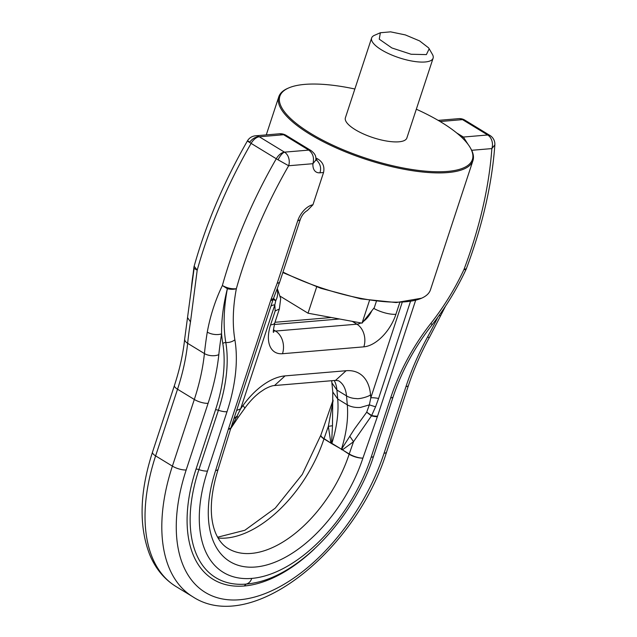 <?xml version="1.0" encoding="UTF-8"?>
<svg xmlns="http://www.w3.org/2000/svg" width="637" height="637" viewBox="0 0 637 637"><rect width="100%" height="100%" fill="white"/><g stroke="black" fill="none" stroke-linecap="round" stroke-linejoin="round"><path stroke-width="0.96" d="M277.278 288.457L280.686 298.626L279.356 308.977L275.168 310.967L274.826 304.844L275.765 300.648C277.533 297.208 278.043 293.625 277.294 289.907L277.023 289.126M244.871 408.102L243.031 405.482L240.643 408.803L233.389 423.486L231.486 426.137M236.622 410.443L270.797 306.485A17.032 5.375 18.2 0 1 274.826 304.844L240.643 408.803L236.622 410.443L233.89 418.78L237.068 416.049L237.991 417.697L244.879 408.094C249.672 401.485 254.768 396.166 260.175 392.137L264.554 389.207C268.878 386.834 272.19 385.608 274.507 385.536L285.065 375.886L346.114 370.726A59.408 33.61 -58.6 0 1 370.535 394.717C369.428 396.429 359.212 399.327 356.378 398.579A17.032 11.14 175 0 1 346.504 395.88A42.384 23.975 121.4 0 0 338.613 380.791L335.564 380.385L346.114 370.726M233.389 423.486L230.705 428.574M233.89 418.78L232.354 423.501M233.421 423.422L231.534 425.986M335.452 380.393L274.635 385.528M376.387 301.317L374.317 307.607L362.039 323.142L308.029 313.205L280.391 296.34M341.52 449.212L331.75 443.663A17.032 9.635 -58.6 0 0 331.853 443.352L341.44 449.204A104.094 58.891 121.4 0 0 346.671 426.121A104.094 58.891 121.4 0 0 347.292 404.837C351.003 406.908 355.374 407.776 360.431 407.441L369.349 404.877L366.681 412.227L354.371 429.139L341.52 449.212L349.14 454.237A10.216 3.217 18.2 0 0 362.923 458.083A10.216 2.994 19.2 0 1 349.227 453.982A10.216 5.781 121.4 0 0 349.14 454.237A103.879 58.763 -58.6 0 1 251.336 553.41A103.879 58.763 -58.6 0 1 228.014 548.441C222.791 545.344 218.642 540.2 215.585 533.002C209.127 516.997 209.979 495.769 218.141 469.318A10.216 3.233 18.2 0 0 218.165 469.23M402.186 302.376L370.814 397.814L369.349 404.877L375.567 406.82L371.49 415.834L353.511 441.712L342.443 449.841L341.336 449.515M349.864 436.329L353.511 441.712L349.227 453.982L342.443 449.841L342.22 448.655M320.889 435.047A10.216 3.217 18.2 0 0 320.857 435.135A10.216 10.216 0 0 1 320.913 434.967A10.216 2.994 19.2 0 0 324.058 438.622L331.614 443.543L331.622 442.189L330.842 442.763L328.342 426.352L332.482 425.723L331.622 442.189M277.294 289.907L276.888 289.493M334.226 380.496A42.384 23.975 -58.6 0 1 336.917 390.027L337.706 398.985A104.094 58.891 121.4 0 1 337.077 420.277A104.094 58.891 121.4 0 1 331.853 443.352L331.789 443.272M331.75 443.663L323.97 438.877A103.879 58.763 -58.6 0 1 226.167 538.05A103.879 58.763 -58.6 0 1 218.061 538.026M346.512 395.88L347.292 404.837L337.706 398.985L332.785 391.994L332.482 425.723M332.785 391.994L331.694 380.711M346.504 395.88L336.917 390.027L331.996 383.036M445.526 306.142L440.685 315.618L439.028 315.578M152.506 452.135C139.654 491.812 138.699 525.915 149.631 554.461C155.388 568.475 164.179 579.16 175.995 586.518A163.478 92.484 -58.6 0 1 152.267 557.471A163.478 92.484 -58.6 0 1 155.619 455.885A10.216 3.225 -161.8 0 1 152.506 452.135L174.427 385.481C179.706 369.364 183.122 353.853 184.682 338.948A10.216 5.422 5.9 0 0 187.644 343.319A340.572 192.677 -58.6 0 1 190.495 321.868L187.525 317.576L194.102 268.424A10.216 4.674 -169.3 0 1 193.951 267.062L190.877 292.558M187.525 317.576L184.682 338.948M190.495 321.868L197.199 270.16L194.102 268.424A165.54 93.655 -58.6 0 0 191.426 287.9M193.951 267.062A10.216 10.216 0 0 1 194.15 266.21L197.199 270.16A340.572 192.677 -58.6 0 1 251.113 143.389L249.593 142.449A10.216 7.509 -50.7 0 1 259.315 136.788A10.216 5.781 121.4 0 0 251.113 143.389L276.283 158.748A340.572 192.677 -58.6 0 0 222.369 285.519C215.306 300.178 210.274 315.713 207.272 332.108A10.216 4.937 9.2 0 0 221.58 333.828C221.413 319.655 223.34 304.621 227.369 288.72A165.54 93.655 121.4 0 0 225.817 342.563A3.408 2.349 -9.5 0 0 222.791 343.478A132.822 75.142 -58.6 0 1 215.537 409.782L196.029 469.127A137.998 78.072 -58.6 0 0 193.202 554.891A137.998 78.072 -58.6 0 0 244.226 585.992L246.105 584.097A135.179 76.48 121.4 0 0 254.386 582.887C301.412 574.128 354.498 516.288 373.656 456.06A10.216 3.225 -161.8 0 1 371.14 457.255A126.731 71.694 121.4 0 1 251.758 578.404C250.636 581.565 248.756 583.46 246.105 584.097A135.179 76.48 121.4 0 1 196.124 553.625A135.179 76.48 121.4 0 1 198.895 469.612L218.403 410.268A135.641 76.735 121.4 0 0 225.817 342.563A10.216 7.055 -9.5 0 0 234.878 339.808A157.092 88.877 121.4 0 1 236.351 288.712L236.351 288.712A10.216 4.674 -169.3 0 1 227.369 288.72L222.369 285.519C227.138 288.115 231.796 289.182 236.351 288.712A330.356 186.896 121.4 0 1 288.649 165.747L278.082 159.831A10.216 3.703 115.6 0 1 284.484 152.147A10.216 5.781 121.4 0 0 276.283 158.748L278.082 159.831M194.15 266.21C206.133 223.698 223.898 181.927 247.427 140.904A10.216 10.216 0 0 1 255.429 135.816A10.216 7.779 85.2 0 1 259.315 136.788L284.484 152.147L308.778 150.101A10.168 5.749 -58.6 0 1 311.063 150.587A10.168 5.749 -58.6 0 1 311.071 150.587L285.894 135.219C283.895 134.128 281.833 133.643 279.723 133.762L283.608 134.733A10.168 5.749 -58.6 0 1 285.894 135.219M316.693 286.873L308.029 313.205M369.524 300.377L362.039 323.142M311.071 150.587C315.562 154.21 315.984 156.24 315.928 159.959L312.926 163.701A16.992 9.619 121.4 0 0 319.933 172.802C321.581 167.873 320.196 163.343 315.769 159.21M259.315 136.788L283.608 134.733L308.778 150.101C312.99 153.302 314.375 157.841 312.926 163.701L288.649 165.747A10.216 7.779 85.2 0 0 284.484 152.147M466.34 268.71L463.975 269.491A10.216 1.656 -155.1 0 0 466.045 269.411A10.216 10.216 0 0 0 466.34 268.71C482.44 225.864 491.947 184.603 494.853 144.925L491.86 148.588A10.216 7.779 -94.8 0 0 487.695 134.988L462.526 119.629A10.216 5.781 -58.6 0 1 464.819 120.114A10.216 10.216 0 0 0 458.632 118.657A10.216 7.779 -94.8 0 1 462.526 119.629A10.216 3.703 -64.4 0 1 463.911 119.629M370.535 394.717L370.814 397.814A17.032 5.375 -161.8 0 1 378.585 398.459L375.567 406.82M366.705 412.171L371.626 415.467A10.216 3.225 -161.8 0 0 377.558 416.144L415.627 300.361M366.681 412.227L371.49 415.834A10.216 2.994 -160.8 0 0 377.375 416.678A20.432 11.562 121.4 0 0 377.558 416.144M275.71 300.815L273.177 299.326L279.595 282.342A10.216 10.216 0 0 0 279.754 281.912L300.194 219.733L297.678 220.935L277.238 283.107A10.216 3.225 18.2 0 0 279.754 281.912M270.797 306.485L273.177 299.326A10.216 3.225 18.2 0 1 270.685 300.473L228.516 428.725A10.216 3.225 18.2 0 0 231.032 427.531L230.912 427.889A10.216 3.448 17.1 0 1 228.341 429.266A20.432 11.562 121.4 0 1 228.516 428.725M275.765 300.648L273.52 298.363A10.216 2.652 20.8 0 1 271.155 299.127A20.432 11.562 121.4 0 0 270.685 300.473M456.705 132.95L463.402 137.043L461.793 137.417M494.853 144.925A10.216 10.216 0 0 0 491.135 136.294A10.216 7.509 129.3 0 0 487.695 134.988L463.402 137.043L467.956 144.225M333.079 400.848L328.342 426.352L324.058 438.622A10.216 5.781 121.4 0 0 323.97 438.877A10.216 3.217 18.2 0 1 320.857 435.135L302.28 474.414L275.264 508.127L244.855 530.263L217.599 537.214M249.593 142.449C246.901 140.729 246.734 140.451 249.091 141.613M282.828 272.564L320.785 288.29L360.884 298.896L396.182 302.559L421.575 298.212A102.183 32.256 18.2 0 0 430.453 289.835L472.949 160.588A102.183 32.256 -161.8 0 1 386.842 165.445A102.183 32.256 -161.8 0 1 283.505 112.518A102.183 32.256 -161.8 0 1 278.807 96.76A102.183 32.256 -161.8 0 1 287.685 88.384L288.672 87.954A101.331 31.985 -161.8 0 1 354.857 89.005M416.327 109.222A101.331 31.985 -161.8 0 1 467.725 143.93A101.331 31.985 -161.8 0 1 470.233 147.649A101.331 31.985 -161.8 0 1 403.07 167.961A101.331 31.985 -161.8 0 1 284.524 111.889A101.331 31.985 -161.8 0 1 288.672 87.954M429.187 48.794L432.419 54.392A32.352 10.216 -161.8 0 1 433.104 58.19L406.86 138.014A32.352 10.216 -161.8 0 1 379.596 139.551A32.352 10.216 -161.8 0 1 346.878 122.79A32.352 10.216 -161.8 0 1 345.389 117.805L371.634 37.981A32.352 10.216 -161.8 0 1 374.445 35.33L380.369 32.742L390.6 31.85L405.363 34.924L419.624 40.919L428.518 47.791L429.187 48.794L426.384 54.599L411.128 54.256L391.866 47.95L379.254 39.175L380.369 32.742M282.987 272.079A102.183 32.256 18.2 0 0 421.575 298.212M470.233 147.649L470.767 148.58A102.183 32.256 -161.8 0 1 472.949 160.588M315.888 158.008A102.183 32.256 18.2 0 0 317.863 159.027L315.952 159.194M307.408 210.481L312.942 204.772L323.548 172.5C324.759 166.607 322.855 162.117 317.863 159.027M433.104 58.19A32.352 10.216 -161.8 0 1 405.841 59.727A32.352 10.216 -161.8 0 1 373.123 42.974A32.352 10.216 -161.8 0 1 371.634 37.981M275.168 310.967L270.598 324.87A34.056 19.269 121.4 0 0 282.486 353.718L363.838 346.847A17.032 12.971 -94.8 0 0 356.895 324.185L275.55 331.049L273.44 329.767M282.486 353.718A17.032 12.971 -94.8 0 0 275.55 331.049A17.032 9.635 -58.6 0 1 273.456 330.929M360.956 322.943A17.032 9.635 121.4 0 1 356.895 324.185L352.229 321.335M274.3 324.496L339.481 318.994M363.393 321.43A17.032 9.635 121.4 0 0 371.793 310.808M279.356 308.977L274.786 322.879A17.032 5.375 -161.8 0 1 270.598 324.87M363.838 346.847A34.056 19.269 121.4 0 0 395.911 314.288A17.032 5.375 -161.8 0 1 373.72 308.364M395.911 314.288L399.797 302.487M243.031 405.482A59.408 33.61 -58.6 0 1 285.065 375.886M377.375 416.678L362.923 458.083A114.095 64.544 121.4 0 1 255.501 567.01A114.095 64.544 121.4 0 1 213.331 541.283A114.095 64.544 121.4 0 1 215.617 470.52A10.216 3.233 18.2 0 0 218.141 469.318A10.216 10.216 0 0 0 218.188 469.143A10.216 3.448 17.1 0 1 215.617 470.52L228.341 429.266M437.898 317.138A330.356 186.896 -58.6 0 1 427.562 337.013A180.502 102.119 121.4 0 0 405.976 386.595A10.216 3.225 18.2 0 0 408.484 385.393C413.811 369.237 420.762 353.272 429.338 337.514L440.685 315.618M427.562 337.013A10.216 0.725 28.6 0 0 429.338 337.514M186.187 469.955A153.262 86.704 -58.6 0 0 183.05 565.194A153.262 86.704 -58.6 0 0 239.703 599.751A153.262 86.704 -58.6 0 0 384.055 453.249A10.216 3.225 -161.8 0 0 386.571 452.055C356.298 550.472 251.591 635.447 192.772 596.758A163.478 92.484 121.4 0 1 169.052 567.71A163.478 92.484 -58.6 0 1 172.396 466.125L194.317 399.471A170.286 96.338 121.4 0 0 204.421 353.559A10.216 5.422 -174.1 0 0 218.817 354.634A180.502 102.119 121.4 0 1 208.1 403.301L186.187 469.955A10.216 3.225 -161.8 0 1 172.396 466.125L155.619 455.885L177.532 389.231A10.216 3.225 18.2 0 1 174.427 385.481M207.272 332.108A340.572 192.677 121.4 0 0 204.421 353.559L187.644 343.319A170.286 96.338 -58.6 0 1 177.532 389.231L194.317 399.471A10.216 3.225 -161.8 0 0 208.1 403.301M218.817 354.634A330.356 186.896 -58.6 0 1 221.58 333.828A168.359 95.247 -58.6 0 0 222.791 343.478M384.055 453.249L405.976 386.595M314.431 548.935A137.998 78.072 -58.6 0 1 244.226 585.992M487.695 134.988A10.216 5.781 -58.6 0 1 489.988 135.482L464.819 120.114M215.537 409.782A3.408 1.075 -161.8 0 1 218.403 410.268A10.216 3.225 -161.8 0 0 227.003 411.733A144.089 81.52 121.4 0 0 234.878 339.808M227.003 411.733L207.495 471.069A10.216 3.225 18.2 0 1 198.895 469.612A3.408 1.075 18.2 0 0 196.029 469.127M410.467 301.468L378.585 398.459M271.155 299.127L277.238 283.107A10.216 2.652 20.8 0 0 279.595 282.342M440.111 121.524L462.526 119.629M323.548 172.5L319.933 172.802M207.495 471.069A126.731 71.694 121.4 0 0 251.758 578.404M390.656 397.91A144.089 81.52 121.4 0 1 430.978 323.246A10.216 1.728 38.2 0 1 431.822 325.173C414.576 347.308 401.692 371.156 393.164 396.716A10.216 3.225 -161.8 0 1 390.656 397.91L371.14 457.255M430.978 323.246A157.092 88.877 121.4 0 0 463.975 269.491A330.356 186.896 121.4 0 0 491.86 148.588L471.675 150.292M312.942 204.772A16.992 9.611 121.4 0 0 297.678 220.935M274.985 322.274L331.415 317.505M273.663 332.243C272.923 333.063 273.297 329.942 274.786 322.879M237.991 417.697L230.674 428.661M218.188 469.143L230.912 427.889M386.571 452.055L408.484 385.393M491.135 136.294A10.216 10.216 0 0 0 489.988 135.482M192.772 596.758L175.995 586.518M315.928 159.959L315.833 160.556M393.164 396.716L373.656 456.06M466.045 269.411C456.761 289.317 445.351 307.902 431.822 325.173M231.032 427.531L232.378 423.422M307.424 210.481C304.12 212.36 301.715 215.449 300.194 219.733M320.913 434.967L333.087 400.092M438.184 120.385L458.632 118.657M255.429 135.816L279.707 133.77M278.807 96.76L266.266 134.901"/></g></svg>
